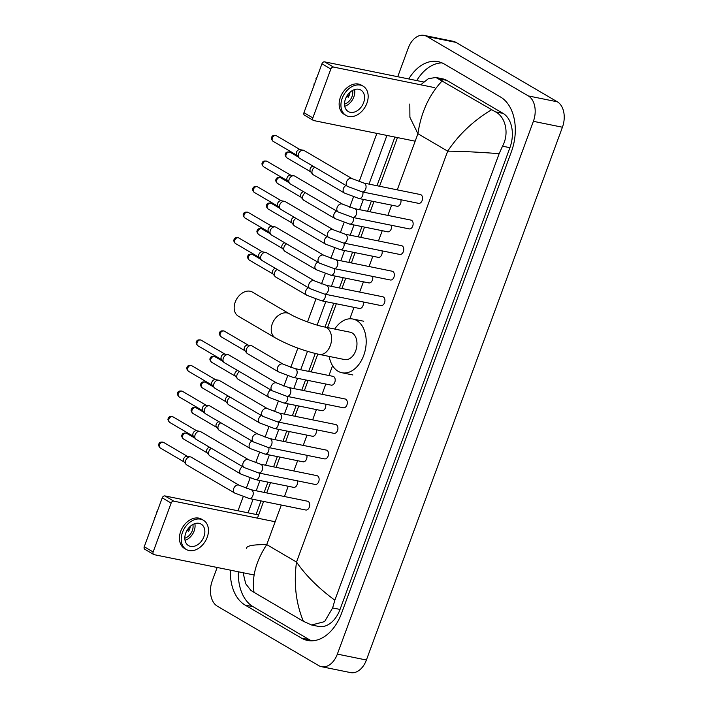 <?xml version="1.0" encoding="UTF-8"?>
<svg xmlns="http://www.w3.org/2000/svg" width="708" height="708" viewBox="0 0 708 708"><rect width="100%" height="100%" fill="white"/><g stroke="black" fill="none" stroke-linecap="round" stroke-linejoin="round"><path stroke-width="1.06" d="M153.698 554.497L144.804 549.284A2.496 1.805 -59.6 0 1 144.246 546.762L153.14 551.983A2.496 1.805 120.4 0 0 153.698 554.497A2.496 1.805 120.4 0 0 154.105 554.656L254.092 574.976M162.238 497.866A2.496 1.805 -59.6 0 1 164.902 495.927L173.796 501.149A2.496 1.805 120.4 0 0 171.132 503.078L162.238 497.866L144.246 546.762M258.615 514.973L164.902 495.927M171.132 503.078L153.14 551.983M173.796 501.149L275.067 521.725M185.77 533.018A12.461 9.027 120.4 0 0 188.54 545.611A12.461 9.027 120.4 0 0 203.913 536.699A12.461 9.027 120.4 0 0 201.143 524.106A12.461 9.027 120.4 0 0 185.77 533.018M185.045 540.354A12.461 9.027 120.4 0 0 194.134 530.965A12.461 9.027 120.4 0 0 194.85 523.628M187.009 530.372L188.576 531.292A9.965 7.222 -59.6 0 0 189.647 529.035A9.965 7.222 -59.6 0 0 190.266 526.681L190.036 526.548M184.823 538.177A9.965 7.222 120.4 0 0 192.319 530.602A9.965 7.222 120.4 0 0 192.841 524.495M203.408 520.238L201.63 519.194A16.948 12.275 120.4 0 0 180.717 531.31A16.948 12.275 120.4 0 0 184.487 548.435L186.266 549.479A16.948 12.275 120.4 0 0 207.178 537.363A16.948 12.275 120.4 0 0 203.408 520.238A16.948 12.275 120.4 0 0 182.496 532.354A16.948 12.275 120.4 0 0 186.266 549.479M189.302 529.885L187.868 529.035M157.406 510.999A12.956 9.39 120.4 0 0 156.194 512.946L156.583 513.238M154.964 517.654L154.494 517.557L154.884 517.849M154.494 517.557A12.956 9.39 120.4 0 0 154.211 519.69M252.446 292.103A13.956 10.107 120.4 0 0 235.224 302.077A13.956 10.107 120.4 0 0 238.331 316.184L275.385 337.911A13.956 10.107 -59.6 0 1 272.279 323.804A13.956 10.107 -59.6 0 1 289.501 313.83L252.446 292.103M324.786 327.043A13.956 9.337 -78.5 0 1 326.76 327.804A13.956 9.337 -78.5 0 1 330.309 345.593A13.956 9.337 -78.5 0 1 319.228 354.398L344.637 359.567A13.956 9.337 -78.5 0 0 356.195 349.274A13.956 9.337 -78.5 0 0 352.168 332.972A13.956 9.337 -78.5 0 0 350.195 332.211L324.786 327.043C315.29 325.282 296.82 318.317 289.501 313.83M334.725 329.07A27.417 18.346 101.5 0 1 352.876 319.025A27.417 18.346 101.5 0 1 356.752 320.512A27.417 18.346 101.5 0 1 364.664 352.531A27.417 18.346 101.5 0 1 341.955 372.753A27.417 18.346 101.5 0 1 338.079 371.257A27.417 18.346 101.5 0 1 329.167 356.416M305.759 510.008A4.487 3 -78.5 0 0 309.476 506.698A4.487 3 -78.5 0 0 308.175 501.459A4.487 3 -78.5 0 0 307.546 501.22L251.066 489.741A4.487 3 -78.5 0 1 251.694 489.98A4.487 3 -78.5 0 1 252.924 495.432A4.487 3 -78.5 0 1 249.278 498.529L305.759 510.008M239.251 485.316A4.487 3.248 -59.6 0 0 233.817 488.263A4.487 3.248 -59.6 0 0 233.711 488.52A4.487 3.248 -59.6 0 0 234.711 493.051L186.726 464.917A4.487 3.248 -59.6 0 1 186.062 464.351A4.487 3.248 -59.6 0 1 185.726 460.386A4.487 3.248 -59.6 0 1 190.443 456.881A4.487 3.248 -59.6 0 1 190.514 456.899A4.487 3.248 -59.6 0 1 191.257 457.173L239.251 485.316L251.066 489.741M186.062 464.351L183.912 461.696A3.239 2.345 -59.6 0 1 183.664 458.828A3.239 2.345 -59.6 0 1 187.071 456.297A3.239 2.345 -59.6 0 1 187.133 456.306M315.157 484.449A4.487 3 -78.5 0 0 318.874 481.148A4.487 3 -78.5 0 0 317.582 475.909A4.487 3 -78.5 0 0 316.945 475.661L260.464 464.183A4.487 3 -78.5 0 1 261.102 464.43A4.487 3 -78.5 0 1 262.332 469.882A4.487 3 -78.5 0 1 258.677 472.971L315.157 484.449M248.65 459.757A4.487 3.248 -59.6 0 0 243.216 462.705A4.487 3.248 -59.6 0 0 243.118 462.961A4.487 3.248 -59.6 0 0 244.118 467.501L196.125 439.358A4.487 3.248 -59.6 0 1 195.47 438.792A4.487 3.248 -59.6 0 1 195.125 434.827A4.487 3.248 -59.6 0 1 199.842 431.322A4.487 3.248 -59.6 0 1 199.922 431.34A4.487 3.248 -59.6 0 1 200.665 431.623L248.65 459.757L260.464 464.183M195.47 438.792L193.319 436.137A3.239 2.345 -59.6 0 1 193.072 433.269A3.239 2.345 -59.6 0 1 196.479 430.747A3.239 2.345 -59.6 0 1 196.532 430.756M324.565 458.899A4.487 3 -78.5 0 0 328.282 455.589A4.487 3 -78.5 0 0 326.981 450.35A4.487 3 -78.5 0 0 326.353 450.102L269.872 438.624A4.487 3 -78.5 0 1 270.5 438.871A4.487 3 -78.5 0 1 271.73 444.323A4.487 3 -78.5 0 1 268.084 447.421L324.565 458.899M258.057 434.199A4.487 3.248 -59.6 0 0 252.623 437.146A4.487 3.248 -59.6 0 0 252.517 437.411A4.487 3.248 -59.6 0 0 253.517 441.942L205.524 413.808A4.487 3.248 -59.6 0 1 204.869 413.242A4.487 3.248 -59.6 0 1 204.532 409.268A4.487 3.248 -59.6 0 1 209.249 405.772A4.487 3.248 -59.6 0 1 209.32 405.781A4.487 3.248 -59.6 0 1 210.064 406.065L258.057 434.199L269.872 438.624M204.869 413.242L202.718 410.587A3.239 2.345 -59.6 0 1 202.47 407.719A3.239 2.345 -59.6 0 1 205.878 405.188A3.239 2.345 -59.6 0 1 205.931 405.197M333.964 433.34A4.487 3 -78.5 0 0 337.681 430.03A4.487 3 -78.5 0 0 336.389 424.791A4.487 3 -78.5 0 0 335.751 424.552L279.271 413.074A4.487 3 -78.5 0 1 279.908 413.313A4.487 3 -78.5 0 1 281.138 418.764A4.487 3 -78.5 0 1 277.483 421.862L333.964 433.34M267.456 408.649A4.487 3.248 -59.6 0 0 262.022 411.596A4.487 3.248 -59.6 0 0 261.925 411.852A4.487 3.248 -59.6 0 0 262.925 416.384L214.931 388.25A4.487 3.248 -59.6 0 1 214.276 387.683A4.487 3.248 -59.6 0 1 213.931 383.718A4.487 3.248 -59.6 0 1 218.648 380.214A4.487 3.248 -59.6 0 1 218.728 380.231A4.487 3.248 -59.6 0 1 219.471 380.515L267.456 408.649L279.271 413.074M214.276 387.683L212.126 385.028A3.239 2.345 -59.6 0 1 211.878 382.161A3.239 2.345 -59.6 0 1 215.285 379.63A3.239 2.345 -59.6 0 1 215.338 379.647M343.371 407.79A4.487 3 -78.5 0 0 347.079 404.48A4.487 3 -78.5 0 0 345.787 399.241A4.487 3 -78.5 0 0 345.15 398.993L288.669 387.515A4.487 3 -78.5 0 1 289.306 387.763A4.487 3 -78.5 0 1 290.537 393.214A4.487 3 -78.5 0 1 286.89 396.312L343.371 407.79M276.863 383.09A4.487 3.248 -59.6 0 0 271.43 386.037A4.487 3.248 -59.6 0 0 271.323 386.294A4.487 3.248 -59.6 0 0 272.323 390.834L224.33 362.691A4.487 3.248 -59.6 0 1 223.675 362.124A4.487 3.248 -59.6 0 1 223.33 358.159A4.487 3.248 -59.6 0 1 228.056 354.664A4.487 3.248 -59.6 0 1 228.126 354.673A4.487 3.248 -59.6 0 1 228.87 354.956L276.863 383.09L288.669 387.515M223.675 362.124L221.524 359.469A3.239 2.345 -59.6 0 1 221.277 356.611A3.239 2.345 -59.6 0 1 224.684 354.08A3.239 2.345 -59.6 0 1 224.737 354.089M380.975 305.564A4.487 3 -78.5 0 0 384.692 302.254A4.487 3 -78.5 0 0 383.4 297.015A4.487 3 -78.5 0 0 382.762 296.776L326.282 285.297A4.487 3 -78.5 0 1 326.919 285.536A4.487 3 -78.5 0 1 328.149 290.988A4.487 3 -78.5 0 1 324.494 294.086L380.975 305.564M314.467 280.872A4.487 3.248 -59.6 0 0 309.042 283.82A4.487 3.248 -59.6 0 0 308.936 284.076A4.487 3.248 -59.6 0 0 309.936 288.607L261.942 260.473A4.487 3.248 -59.6 0 1 261.287 259.907A4.487 3.248 -59.6 0 1 260.942 255.942A4.487 3.248 -59.6 0 1 265.668 252.437A4.487 3.248 -59.6 0 1 265.739 252.455A4.487 3.248 -59.6 0 1 266.482 252.729L314.467 280.872L326.282 285.297M261.287 259.907L259.137 257.252A3.239 2.345 -59.6 0 1 258.889 254.384A3.239 2.345 -59.6 0 1 262.296 251.853A3.239 2.345 -59.6 0 1 262.349 251.871M390.382 280.005A4.487 3 -78.5 0 0 394.099 276.704A4.487 3 -78.5 0 0 392.798 271.465A4.487 3 -78.5 0 0 392.17 271.217L335.689 259.739A4.487 3 -78.5 0 1 336.318 259.986A4.487 3 -78.5 0 1 337.548 265.438A4.487 3 -78.5 0 1 333.902 268.536L390.382 280.005M323.875 255.314A4.487 3.248 -59.6 0 0 318.441 258.261A4.487 3.248 -59.6 0 0 318.334 258.517A4.487 3.248 -59.6 0 0 319.335 263.057L271.341 234.914A4.487 3.248 -59.6 0 1 270.686 234.348A4.487 3.248 -59.6 0 1 270.35 230.383A4.487 3.248 -59.6 0 1 275.067 226.879A4.487 3.248 -59.6 0 1 275.138 226.896A4.487 3.248 -59.6 0 1 275.881 227.179L323.875 255.314L335.689 259.739M270.686 234.348L268.536 231.693A3.239 2.345 -59.6 0 1 268.288 228.834A3.239 2.345 -59.6 0 1 271.695 226.303A3.239 2.345 -59.6 0 1 271.757 226.312M399.781 254.455A4.487 3 -78.5 0 0 403.498 251.145A4.487 3 -78.5 0 0 402.206 245.906A4.487 3 -78.5 0 0 401.569 245.658L345.088 234.18A4.487 3 -78.5 0 1 345.725 234.428A4.487 3 -78.5 0 1 346.955 239.879A4.487 3 -78.5 0 1 343.3 242.977L399.781 254.455M333.273 229.755A4.487 3.248 -59.6 0 0 327.839 232.702A4.487 3.248 -59.6 0 0 327.742 232.967A4.487 3.248 -59.6 0 0 328.742 237.499L280.749 209.364A4.487 3.248 -59.6 0 1 280.094 208.798A4.487 3.248 -59.6 0 1 279.749 204.833A4.487 3.248 -59.6 0 1 284.466 201.329A4.487 3.248 -59.6 0 1 284.545 201.338A4.487 3.248 -59.6 0 1 285.289 201.621L333.273 229.755L345.088 234.18M280.094 208.798L277.943 206.143A3.239 2.345 -59.6 0 1 277.695 203.276A3.239 2.345 -59.6 0 1 281.103 200.745A3.239 2.345 -59.6 0 1 281.156 200.753M409.189 228.896A4.487 3 -78.5 0 0 412.897 225.587A4.487 3 -78.5 0 0 411.605 220.347A4.487 3 -78.5 0 0 410.967 220.108L354.496 208.63A4.487 3 -78.5 0 1 355.124 208.869A4.487 3 -78.5 0 1 356.354 214.329A4.487 3 -78.5 0 1 352.708 217.418L409.189 228.896M342.681 204.205A4.487 3.248 -59.6 0 0 337.247 207.152A4.487 3.248 -59.6 0 0 337.141 207.409A4.487 3.248 -59.6 0 0 338.141 211.94L290.147 183.806A4.487 3.248 -59.6 0 1 289.492 183.239A4.487 3.248 -59.6 0 1 289.156 179.274A4.487 3.248 -59.6 0 1 293.873 175.77A4.487 3.248 -59.6 0 1 293.944 175.788A4.487 3.248 -59.6 0 1 294.687 176.071L342.681 204.205L354.496 208.63M289.492 183.239L287.342 180.584A3.239 2.345 -59.6 0 1 287.094 177.717A3.239 2.345 -59.6 0 1 290.501 175.195A3.239 2.345 -59.6 0 1 290.554 175.203M418.587 203.346A4.487 3 -78.5 0 0 422.304 200.037A4.487 3 -78.5 0 0 421.012 194.797A4.487 3 -78.5 0 0 420.375 194.55L363.894 183.071A4.487 3 -78.5 0 1 364.531 183.319A4.487 3 -78.5 0 1 365.762 188.77A4.487 3 -78.5 0 1 362.107 191.868L418.587 203.346M352.08 178.646A4.487 3.248 -59.6 0 0 346.646 181.593A4.487 3.248 -59.6 0 0 346.548 181.859A4.487 3.248 -59.6 0 0 347.539 186.39L299.555 158.256A4.487 3.248 -59.6 0 1 298.9 157.68A4.487 3.248 -59.6 0 1 298.555 153.716A4.487 3.248 -59.6 0 1 303.272 150.22A4.487 3.248 -59.6 0 1 303.351 150.229A4.487 3.248 -59.6 0 1 304.086 150.512L352.08 178.646L363.894 183.071M298.9 157.68L296.74 155.025A3.239 2.345 -59.6 0 1 296.502 152.167A3.239 2.345 -59.6 0 1 299.909 149.636A3.239 2.345 -59.6 0 1 299.962 149.645M242.534 466.572A4.487 3.248 -59.6 0 0 240.118 469.36A4.487 3.248 -59.6 0 0 240.021 469.616A4.487 3.248 -59.6 0 0 241.021 474.148L255.579 479.626L293.625 487.361A4.487 3 -78.5 0 0 296.732 485.484A4.487 3 -78.5 0 0 297.413 480.847M241.021 474.148L209.86 455.89A4.487 3.248 -59.6 0 1 209.205 455.315A4.487 3.248 -59.6 0 1 208.869 451.35A4.487 3.248 -59.6 0 1 211.382 448.306M209.205 455.315L207.055 452.66A3.239 2.345 -59.6 0 1 206.807 449.801A3.239 2.345 -59.6 0 1 209.603 447.261M251.933 441.013A4.487 3.248 -59.6 0 0 249.526 443.801A4.487 3.248 -59.6 0 0 249.42 444.058A4.487 3.248 -59.6 0 0 250.42 448.598L264.987 454.076L303.024 461.802A4.487 3 -78.5 0 0 306.139 459.926A4.487 3 -78.5 0 0 306.821 455.288M250.42 448.598L219.268 430.331A4.487 3.248 -59.6 0 1 218.613 429.765A4.487 3.248 -59.6 0 1 218.268 425.8A4.487 3.248 -59.6 0 1 220.781 422.747M218.613 429.765L216.453 427.11A3.239 2.345 -59.6 0 1 216.214 424.242A3.239 2.345 -59.6 0 1 219.002 421.702M261.341 415.454A4.487 3.248 -59.6 0 0 258.924 418.251A4.487 3.248 -59.6 0 0 258.827 418.508A4.487 3.248 -59.6 0 0 259.818 423.039L274.385 428.517L312.423 436.252A4.487 3 -78.5 0 0 315.538 434.376A4.487 3 -78.5 0 0 316.219 429.738M259.818 423.039L228.666 404.772A4.487 3.248 -59.6 0 1 228.011 404.206A4.487 3.248 -59.6 0 1 227.666 400.241A4.487 3.248 -59.6 0 1 230.189 397.197M228.011 404.206L225.861 401.551A3.239 2.345 -59.6 0 1 225.613 398.684A3.239 2.345 -59.6 0 1 228.401 396.153M270.739 389.904A4.487 3.248 -59.6 0 0 268.332 392.692A4.487 3.248 -59.6 0 0 268.226 392.949A4.487 3.248 -59.6 0 0 269.226 397.489L283.784 402.958L321.83 410.693A4.487 3 -78.5 0 0 324.945 408.817A4.487 3 -78.5 0 0 325.627 404.18M269.226 397.489L238.074 379.223A4.487 3.248 -59.6 0 1 237.41 378.656A4.487 3.248 -59.6 0 1 237.074 374.682A4.487 3.248 -59.6 0 1 239.587 371.638M237.41 378.656L235.26 376.001A3.239 2.345 -59.6 0 1 235.012 373.134A3.239 2.345 -59.6 0 1 237.808 370.594M331.229 385.134A4.487 3 -78.5 0 0 334.946 381.833A4.487 3 -78.5 0 0 333.654 376.594A4.487 3 -78.5 0 0 333.017 376.346L294.979 368.611A4.487 3 -78.5 0 1 295.608 368.859A4.487 3 -78.5 0 1 296.847 374.311A4.487 3 -78.5 0 1 293.192 377.408L331.229 385.134M283.165 364.186A4.487 3.248 -59.6 0 0 277.731 367.133A4.487 3.248 -59.6 0 0 277.633 367.399A4.487 3.248 -59.6 0 0 278.625 371.93L247.473 353.664A4.487 3.248 -59.6 0 1 246.818 353.097A4.487 3.248 -59.6 0 1 246.472 349.132A4.487 3.248 -59.6 0 1 251.198 345.628A4.487 3.248 -59.6 0 1 251.269 345.646A4.487 3.248 -59.6 0 1 252.013 345.929L283.165 364.186L294.979 368.611M246.818 353.097L244.667 350.442A3.239 2.345 -59.6 0 1 244.419 347.575A3.239 2.345 -59.6 0 1 247.827 345.044A3.239 2.345 -59.6 0 1 247.88 345.061M308.352 287.678A4.487 3.248 -59.6 0 0 305.936 290.466A4.487 3.248 -59.6 0 0 305.838 290.731A4.487 3.248 -59.6 0 0 306.838 295.263L321.397 300.741L359.443 308.467A4.487 3 -78.5 0 0 362.549 306.599A4.487 3 -78.5 0 0 363.231 301.962M306.838 295.263L275.678 276.996A4.487 3.248 -59.6 0 1 275.023 276.43A4.487 3.248 -59.6 0 1 274.686 272.465A4.487 3.248 -59.6 0 1 277.2 269.421M275.023 276.43L272.872 273.775A3.239 2.345 -59.6 0 1 272.624 270.907A3.239 2.345 -59.6 0 1 275.421 268.376M317.75 262.128A4.487 3.248 -59.6 0 0 315.343 264.916A4.487 3.248 -59.6 0 0 315.237 265.173A4.487 3.248 -59.6 0 0 316.237 269.704L330.804 275.182L368.841 282.917A4.487 3 -78.5 0 0 371.957 281.041A4.487 3 -78.5 0 0 372.638 276.403M316.237 269.704L285.085 251.446A4.487 3.248 -59.6 0 1 284.43 250.871A4.487 3.248 -59.6 0 1 284.085 246.906A4.487 3.248 -59.6 0 1 286.598 243.862M284.43 250.871L282.271 248.216A3.239 2.345 -59.6 0 1 282.032 245.357A3.239 2.345 -59.6 0 1 284.82 242.817M327.158 236.569A4.487 3.248 -59.6 0 0 324.742 239.357A4.487 3.248 -59.6 0 0 324.645 239.623A4.487 3.248 -59.6 0 0 325.636 244.154L340.203 249.632L378.24 257.358A4.487 3 -78.5 0 0 381.355 255.482A4.487 3 -78.5 0 0 382.037 250.844M325.636 244.154L294.484 225.887A4.487 3.248 -59.6 0 1 293.829 225.321A4.487 3.248 -59.6 0 1 293.484 221.356A4.487 3.248 -59.6 0 1 296.006 218.303M293.829 225.321L291.678 222.666A3.239 2.345 -59.6 0 1 291.43 219.799A3.239 2.345 -59.6 0 1 294.218 217.259M336.557 211.019A4.487 3.248 -59.6 0 0 334.149 213.807A4.487 3.248 -59.6 0 0 334.043 214.064A4.487 3.248 -59.6 0 0 335.043 218.595L349.61 224.073L387.648 231.808A4.487 3 -78.5 0 0 390.763 229.932A4.487 3 -78.5 0 0 391.444 225.294M335.043 218.595L303.891 200.329A4.487 3.248 -59.6 0 1 303.228 199.762A4.487 3.248 -59.6 0 1 302.891 195.797A4.487 3.248 -59.6 0 1 305.405 192.753M303.228 199.762L301.077 197.107A3.239 2.345 -59.6 0 1 300.829 194.249A3.239 2.345 -59.6 0 1 303.626 191.709M345.964 185.461A4.487 3.248 -59.6 0 0 343.548 188.248A4.487 3.248 -59.6 0 0 343.451 188.505A4.487 3.248 -59.6 0 0 344.442 193.045L359.009 198.523L397.046 206.249A4.487 3 -78.5 0 0 400.162 204.373A4.487 3 -78.5 0 0 400.843 199.736M344.442 193.045L313.29 174.779A4.487 3.248 -59.6 0 1 312.635 174.212A4.487 3.248 -59.6 0 1 312.29 170.247A4.487 3.248 -59.6 0 1 314.803 167.194M312.635 174.212L310.485 171.557A3.239 2.345 -59.6 0 1 310.237 168.69A3.239 2.345 -59.6 0 1 313.024 166.15M313.405 120.422L304.511 115.209A2.496 1.805 -59.6 0 1 303.953 112.696L312.848 117.909A2.496 1.805 120.4 0 0 313.405 120.422A2.496 1.805 120.4 0 0 313.812 120.581L415.092 141.166M321.945 63.8A2.496 1.805 -59.6 0 1 324.609 61.862L333.503 67.074A2.496 1.805 120.4 0 0 330.84 69.012L321.945 63.8L303.953 112.696M423.543 81.96L324.609 61.862M330.84 69.012L312.848 117.909M333.503 67.074L434.774 87.65M345.477 98.943A12.461 9.027 120.4 0 0 348.248 111.537A12.461 9.027 120.4 0 0 363.62 102.633A12.461 9.027 120.4 0 0 360.85 90.04A12.461 9.027 120.4 0 0 345.477 98.943M344.752 106.28A12.461 9.027 120.4 0 0 353.841 96.899A12.461 9.027 120.4 0 0 354.558 89.553M346.716 96.306L348.283 97.226A9.965 7.222 -59.6 0 0 349.363 94.96A9.965 7.222 -59.6 0 0 349.973 92.606L349.743 92.474M344.531 104.103A9.965 7.222 120.4 0 0 352.026 96.527A9.965 7.222 120.4 0 0 352.549 90.42M363.115 86.164L361.337 85.128A16.948 12.275 120.4 0 0 340.424 97.235A16.948 12.275 120.4 0 0 344.203 114.36L345.982 115.404A16.948 12.275 120.4 0 0 366.886 103.297A16.948 12.275 120.4 0 0 363.115 86.164A16.948 12.275 120.4 0 0 342.203 98.279A16.948 12.275 120.4 0 0 345.982 115.404M349.017 95.81L347.575 94.969M317.113 76.924A12.956 9.39 120.4 0 0 315.901 78.871L316.29 79.163M314.671 83.579L314.202 83.482L314.591 83.774M314.202 83.482A12.956 9.39 120.4 0 0 313.918 85.615M397.728 76.721L408.295 47.985A19.939 13.337 101.5 0 1 424.119 35.4L453.164 41.303A19.939 13.337 101.5 0 1 455.979 42.392L557.355 101.819A19.939 13.337 101.5 0 1 562.426 127.228L366.399 660.015A19.939 13.337 101.5 0 1 350.566 672.6L321.529 666.697A19.939 13.337 101.5 0 1 318.715 665.609L217.338 606.181A19.939 13.337 101.5 0 1 212.267 580.772L217.161 567.471M424.119 35.4A19.939 13.337 101.5 0 1 426.942 36.489L528.318 95.925A19.939 13.337 101.5 0 1 533.389 121.325L337.362 654.112A19.939 13.337 101.5 0 1 321.529 666.697M238.012 510.787L243.163 496.795M246.26 488.37L250.048 478.095M255.668 462.82L259.447 452.536M265.066 437.261L268.854 426.977M274.474 411.711L278.253 401.427M283.873 386.152L287.66 375.868M290.758 367.443L297.864 348.115M307.511 321.919L315.865 299.201M321.485 283.926L325.264 273.651M330.884 258.376L334.672 248.092M340.291 232.817L344.07 222.533M349.69 207.267L353.478 196.983M359.098 181.708L376.868 133.396M230.374 570.152A42.861 28.683 -78.5 0 0 245.127 605.083L301.449 638.103A42.861 28.683 -78.5 0 0 307.502 640.439A42.861 28.683 -78.5 0 0 341.53 613.376L511.424 151.627A42.861 28.683 -78.5 0 0 500.529 97.014L444.208 63.994A42.861 28.683 -78.5 0 0 438.146 61.658A42.861 28.683 -78.5 0 0 408.764 78.96M386.931 135.44L369.018 184.115M363.39 199.408L359.62 209.674M353.991 224.967L350.212 235.224M344.584 250.517L340.814 260.783M335.185 276.076L331.406 286.333M325.786 301.635L317.149 325.105M307.484 351.354L300.705 369.78M297.572 378.293L293.802 388.559M288.174 403.852L284.395 414.109M278.766 429.411L274.996 439.668M269.367 454.961L265.589 465.227M259.969 480.52L256.19 490.777M253.057 499.299L248.074 512.831M238.366 571.781A42.861 28.683 -78.5 0 0 253.11 606.712L309.431 639.731A42.861 28.683 -78.5 0 0 311.582 640.829M394.914 137.06L377.001 185.735M371.381 201.037L367.602 211.294M361.974 226.587L358.204 236.853M352.575 252.145L348.796 262.402M343.168 277.695L339.397 287.961M333.769 303.254L324.999 327.087M315.281 353.513L308.697 371.399M305.564 379.922L301.785 390.179M296.156 405.472L292.386 415.738M286.758 431.03L282.979 441.288M277.35 456.589L273.58 466.846M267.951 482.139L264.173 492.405M261.04 500.919L256.057 514.459M442.058 62.897A42.861 28.683 -78.5 0 0 416.746 80.588M246.508 548.426C246.331 545.815 253.083 544.54 266.748 544.594C255.871 561.32 251.632 577.241 254.039 592.366L303.396 621.305C295.917 603.287 293.625 583.534 296.51 562.046C305.635 575.356 318.414 588.074 334.849 600.216L332.627 607.933L324.574 621.624L311.6 624.996L318.671 626.43A26.913 18.01 -78.5 0 0 340.035 609.438L509.928 147.689A26.913 18.01 -78.5 0 0 503.078 113.395L446.766 80.376A26.913 18.01 -78.5 0 0 442.96 78.915L435.889 77.473L495.423 111.837C505.503 116.723 509.53 133.449 502.521 146.184L499.14 153.671C478.82 152.114 461.669 151.282 447.686 151.158C458.802 134.485 473.44 120.67 491.618 109.731M254.039 592.366L250.88 590.392L245.703 583.728L243.083 572.737M420.711 84.792L428.375 78.685L435.889 77.473M334.849 600.216L499.14 153.671M311.6 624.996L303.396 621.305M442.261 80.8C429.198 94.642 421.092 112.28 417.924 133.715L409.905 117.307L409.817 104.014M163.539 442.367C160.787 441.721 159.229 442.288 158.857 444.04C158.149 444.836 158.619 446.137 160.256 447.96A3.239 2.345 -59.6 0 1 159.539 444.686A3.239 2.345 -59.6 0 1 163.539 442.367L187.399 456.359M158.857 444.04A3.239 0.54 20.2 0 0 159.539 444.686M172.938 416.808C170.194 416.171 168.637 416.729 168.256 418.49C167.557 419.278 168.026 420.587 169.663 422.402A3.239 2.345 -59.6 0 1 168.938 419.127A3.239 2.345 -59.6 0 1 172.938 416.808L196.797 430.8M168.256 418.49A3.239 0.54 20.2 0 0 168.938 419.127M182.345 391.259C179.593 390.612 178.035 391.17 177.664 392.931C176.956 393.728 177.425 395.029 179.062 396.843A3.239 2.345 -59.6 0 1 178.345 393.568A3.239 2.345 -59.6 0 1 182.345 391.259L206.196 405.241M177.664 392.931A3.239 0.54 20.2 0 0 178.345 393.568M191.744 365.7C189.001 365.062 187.443 365.62 187.062 367.381C186.363 368.169 186.823 369.47 188.47 371.293A3.239 2.345 -59.6 0 1 187.744 368.018A3.239 2.345 -59.6 0 1 191.744 365.7L215.604 379.692M187.062 367.381A3.239 0.54 20.2 0 0 187.744 368.018M201.143 340.15C198.399 339.504 196.842 340.061 196.47 341.822C195.762 342.61 196.231 343.92 197.868 345.734A3.239 2.345 -59.6 0 1 197.151 342.46A3.239 2.345 -59.6 0 1 201.143 340.15L225.002 354.133M196.47 341.822A3.239 0.54 20.2 0 0 197.151 342.46M238.755 237.923C236.012 237.286 234.454 237.844 234.074 239.605C233.374 240.393 233.844 241.694 235.481 243.517A3.239 2.345 -59.6 0 1 234.755 240.242A3.239 2.345 -59.6 0 1 238.755 237.923L262.615 251.915M234.074 239.605A3.239 0.54 20.2 0 0 234.755 240.242M248.163 212.373C245.411 211.727 243.853 212.285 243.481 214.046C242.773 214.834 243.242 216.144 244.879 217.958A3.239 2.345 -59.6 0 1 244.163 214.683A3.239 2.345 -59.6 0 1 248.163 212.373L272.014 226.356M243.481 214.046A3.239 0.54 20.2 0 0 244.163 214.683M257.562 186.815C254.818 186.169 253.26 186.726 252.88 188.487C252.181 189.284 252.65 190.585 254.287 192.408A3.239 2.345 -59.6 0 1 253.561 189.133A3.239 2.345 -59.6 0 1 257.562 186.815L281.421 200.798M252.88 188.487A3.239 0.54 20.2 0 0 253.561 189.133M266.96 161.256C264.217 160.619 262.659 161.176 262.287 162.937C261.579 163.725 262.049 165.026 263.686 166.849A3.239 2.345 -59.6 0 1 262.969 163.575A3.239 2.345 -59.6 0 1 266.96 161.256L290.82 175.248M262.287 162.937A3.239 0.54 20.2 0 0 262.969 163.575M276.368 135.706C273.624 135.06 272.058 135.617 271.686 137.379C270.987 138.166 271.447 139.476 273.093 141.29A3.239 2.345 -59.6 0 1 272.368 138.016A3.239 2.345 -59.6 0 1 276.368 135.706L300.227 149.689M271.686 137.379A3.239 0.54 20.2 0 0 272.368 138.016M186.673 433.34C183.93 432.694 182.372 433.252 182 435.013C181.292 435.801 181.761 437.11 183.399 438.925A3.239 2.345 -59.6 0 1 182.682 435.65A3.239 2.345 -59.6 0 1 186.673 433.34L195.001 438.217M182 435.013A3.239 0.54 20.2 0 0 182.682 435.65M255.579 479.626A4.487 3 -78.5 0 0 259.234 476.528A4.487 3 -78.5 0 0 259.376 473.112M196.081 407.781C193.337 407.135 191.771 407.702 191.399 409.454C190.7 410.251 191.16 411.552 192.806 413.375A3.239 2.345 -59.6 0 1 192.08 410.1A3.239 2.345 -59.6 0 1 196.081 407.781L204.4 412.658M191.399 409.454A3.239 0.54 20.2 0 0 192.08 410.1M264.987 454.076A4.487 3 -78.5 0 0 268.633 450.978A4.487 3 -78.5 0 0 268.774 447.562M205.479 382.223C202.736 381.585 201.178 382.143 200.806 383.904C200.099 384.692 200.568 386.002 202.205 387.816A3.239 2.345 -59.6 0 1 201.488 384.541A3.239 2.345 -59.6 0 1 205.479 382.223L213.807 387.108M200.806 383.904A3.239 0.54 20.2 0 0 201.488 384.541M274.385 428.517A4.487 3 -78.5 0 0 278.04 425.419A4.487 3 -78.5 0 0 278.182 422.003M214.887 356.673C212.143 356.027 210.577 356.584 210.205 358.345C209.497 359.142 209.966 360.443 211.603 362.257A3.239 2.345 -59.6 0 1 210.887 358.983A3.239 2.345 -59.6 0 1 214.887 356.673L223.206 361.549M210.205 358.345A3.239 0.54 20.2 0 0 210.887 358.983M283.784 402.958A4.487 3 -78.5 0 0 287.439 399.87A4.487 3 -78.5 0 0 287.581 396.453M224.286 331.114C221.542 330.477 219.984 331.034 219.604 332.795C218.905 333.583 219.374 334.884 221.011 336.707A3.239 2.345 -59.6 0 1 220.285 333.433A3.239 2.345 -59.6 0 1 224.286 331.114L248.145 345.106M219.604 332.795A3.239 0.54 20.2 0 0 220.285 333.433M252.491 254.446C249.747 253.809 248.189 254.367 247.818 256.128C247.11 256.916 247.579 258.225 249.216 260.04A3.239 2.345 -59.6 0 1 248.499 256.765A3.239 2.345 -59.6 0 1 252.491 254.446L260.818 259.332M247.818 256.128A3.239 0.54 20.2 0 0 248.499 256.765M321.397 300.741A4.487 3 -78.5 0 0 325.052 297.643A4.487 3 -78.5 0 0 325.193 294.227M261.898 228.896C259.155 228.25 257.597 228.808 257.216 230.569C256.517 231.366 256.977 232.666 258.624 234.481A3.239 2.345 -59.6 0 1 257.898 231.206A3.239 2.345 -59.6 0 1 261.898 228.896L270.217 233.773M257.216 230.569A3.239 0.54 20.2 0 0 257.898 231.206M330.804 275.182A4.487 3 -78.5 0 0 334.45 272.093A4.487 3 -78.5 0 0 334.592 268.668M271.297 203.338C268.553 202.7 266.996 203.258 266.624 205.019C265.916 205.807 266.385 207.108 268.022 208.931A3.239 2.345 -59.6 0 1 267.305 205.656A3.239 2.345 -59.6 0 1 271.297 203.338L279.625 208.223M266.624 205.019A3.239 0.54 20.2 0 0 267.305 205.656M340.203 249.632A4.487 3 -78.5 0 0 343.858 246.534A4.487 3 -78.5 0 0 344 243.118M280.704 177.788C277.961 177.142 276.394 177.699 276.023 179.46C275.315 180.248 275.784 181.558 277.421 183.372A3.239 2.345 -59.6 0 1 276.704 180.097A3.239 2.345 -59.6 0 1 280.704 177.788L289.023 182.664M276.023 179.46A3.239 0.54 20.2 0 0 276.704 180.097M349.61 224.073A4.487 3 -78.5 0 0 353.257 220.976A4.487 3 -78.5 0 0 353.398 217.56M290.103 152.229C287.359 151.583 285.802 152.14 285.43 153.901C284.722 154.698 285.191 155.999 286.829 157.822A3.239 2.345 -59.6 0 1 286.103 154.548A3.239 2.345 -59.6 0 1 290.103 152.229L298.431 157.105M285.43 153.901A3.239 0.54 20.2 0 0 286.103 154.548M359.009 198.523A4.487 3 -78.5 0 0 362.664 195.426A4.487 3 -78.5 0 0 362.806 192.01M281.306 505.034L266.748 544.594L296.51 562.046L447.686 151.158L417.924 133.715L397.268 189.859M391.639 205.152L387.869 215.409M382.24 230.702L378.461 240.968M372.833 256.261L369.063 266.518M363.434 281.819L359.655 292.077M354.027 307.369L349.832 318.786M332.574 365.691L328.954 375.523M325.822 384.037L322.043 394.294M316.423 409.596L312.644 419.853M307.015 435.146L303.245 445.412M297.617 460.704L293.838 470.962M288.209 486.263L284.439 496.52M533.389 121.325L562.426 127.228M528.318 95.925L557.355 101.819M426.942 36.489L455.979 42.392M337.362 654.112L366.399 660.015M309.431 639.731L301.449 638.103M253.11 606.712L245.127 605.083M446.766 80.376L439.102 78.818M503.078 113.395L495.423 111.837M509.928 147.689L502.521 146.184M340.035 609.438L332.627 607.933M319.228 354.398C303.493 350.814 288.873 345.318 275.385 337.911M341.955 372.753L352.849 374.966M352.876 319.025L363.77 321.237M234.711 493.051L249.278 498.529M187.071 456.297L190.443 456.881M160.256 447.96L184.115 461.943M244.118 467.501L258.677 472.971M196.479 430.747L199.842 431.322M169.663 422.402L193.523 436.394M253.517 441.942L268.084 447.421M205.878 405.188L209.249 405.772M179.062 396.843L202.922 410.835M262.925 416.384L277.483 421.862M215.285 379.63L218.648 380.214M188.47 371.293L212.329 385.276M272.323 390.834L286.89 396.312M224.684 354.08L228.056 354.664M197.868 345.734L221.728 359.726M309.936 288.607L324.494 294.086M262.296 251.853L265.668 252.437M235.481 243.517L259.34 257.5M319.335 263.057L333.902 268.536M271.695 226.303L275.067 226.879M244.879 217.958L268.739 231.95M328.742 237.499L343.3 242.977M281.103 200.745L284.466 201.329M254.287 192.408L278.147 206.391M338.141 211.94L352.708 217.418M290.501 175.195L293.873 175.77M263.686 166.849L287.545 180.832M347.539 186.39L362.107 191.868M299.909 149.636L303.272 150.22M273.093 141.29L296.944 155.282M183.399 438.925L207.258 452.916M192.806 413.375L216.657 427.358M202.205 387.816L226.064 401.808M211.603 362.257L235.463 376.249M278.625 371.93L293.192 377.408M247.827 345.044L251.198 345.628M221.011 336.707L244.871 350.69M249.216 260.04L273.076 274.023M258.624 234.481L282.474 248.473M268.022 208.931L291.882 222.914M277.421 183.372L301.281 197.364M286.829 157.822L310.688 171.805M257.446 518.141L263.597 501.441M266.73 492.918L270.509 482.661M276.129 467.369L279.908 457.103M285.536 441.81L289.306 431.553M294.935 416.26L298.714 405.994M304.343 390.701L308.113 380.444M311.246 371.921L317.804 354.097M327.556 327.609L336.327 303.776M341.946 288.475L345.725 278.217M351.354 262.925L355.124 252.659M360.753 237.366L364.531 227.109M370.16 211.816L373.93 201.55M379.559 186.257L397.471 137.582"/></g></svg>
